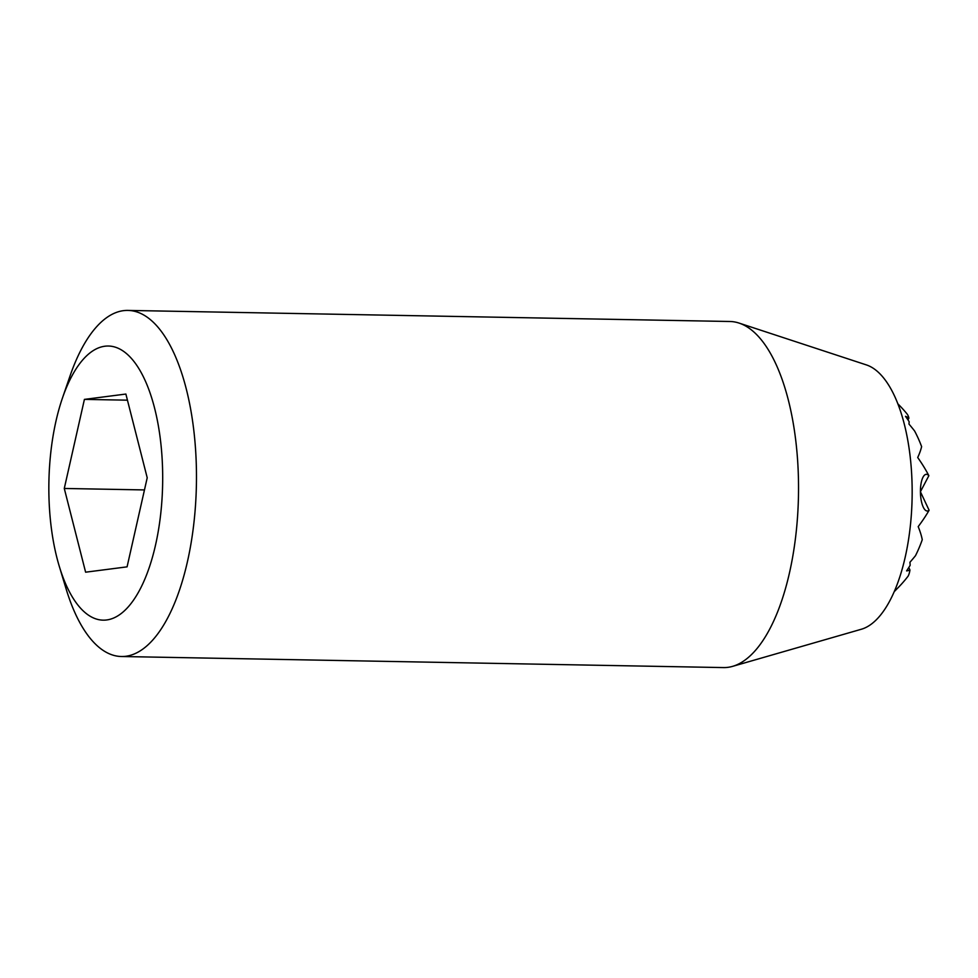 <?xml version="1.0" encoding="UTF-8"?>
<svg xmlns="http://www.w3.org/2000/svg" width="978" height="978" viewBox="0 0 978 978"><rect width="100%" height="100%" fill="white"/><g stroke="black" fill="none" stroke-linecap="round" stroke-linejoin="round"><path stroke-width="1.47" d="M894.332 591.543A102.58 35.795 88.4 0 0 896.141 589.673M897.78 403.743A129.805 129.805 0 0 1 905.762 412.386A126.15 118.008 98.1 0 1 907.022 413.914A129.658 32.922 137.9 0 1 908.892 418.168A77.641 27.103 88.4 0 0 905.506 416.322A129.658 121.296 98.1 0 1 909.149 421.665A129.658 32.922 137.9 0 1 908.953 424.049A77.641 25.819 42.6 0 1 914.626 431.017A129.658 121.296 98.1 0 1 921.618 446.616A126.15 32.042 137.9 0 1 917.706 457.508A102.58 34.108 42.6 0 1 928.855 475.687A18.362 6.406 88.4 0 0 920.42 491.751A18.362 6.406 88.4 0 0 929.1 510.247A102.58 26.051 137.9 0 1 918.195 526.629A126.15 41.944 42.6 0 1 922.266 539.697A129.658 121.296 98.1 0 1 915.494 555.687A77.641 19.719 137.9 0 1 909.919 562.289A129.658 43.118 42.6 0 1 910.151 565.333A129.658 121.296 98.1 0 1 906.594 570.883A77.641 27.103 88.4 0 0 909.943 569.991A129.658 43.118 42.6 0 1 908.146 576.115A126.15 118.008 98.1 0 1 894.43 591.299M121.455 656.507L723.524 667.583A173.069 71.773 -88.9 0 0 727.901 667.338A173.069 71.773 -88.9 0 0 732.644 666.348L861.435 629.221A133.265 55.269 -88.9 0 0 912.107 497.936A133.265 55.269 -88.9 0 0 866.288 364.88L738.952 323.046A173.069 71.773 -88.9 0 0 729.881 321.493L127.825 310.417A173.069 71.773 91.1 0 1 196.468 479.501A173.069 71.773 91.1 0 1 125.844 656.275A173.069 71.773 91.1 0 1 121.455 656.507A173.069 71.773 91.1 0 1 66.039 588.67L59.328 566.458A137.103 56.858 91.1 0 1 62.421 398.132A137.103 56.858 91.1 0 1 104.793 346.236A137.103 56.858 91.1 0 1 156.517 540.504A137.103 56.858 91.1 0 1 59.328 566.458M732.644 666.348A173.069 71.773 -88.9 0 0 798.464 495.846A173.069 71.773 -88.9 0 0 738.952 323.046M127.079 566.849L85.612 572.191L64.279 488.462L84.414 399.391L125.881 394.048L147.213 477.777L127.079 566.849M127.433 400.173L84.414 399.391M144.463 489.929L64.279 488.462M62.421 398.132L69.951 376.188A173.069 71.773 91.1 0 1 123.436 310.662A173.069 71.773 91.1 0 1 127.825 310.417M929.1 510.247L920.42 491.751L928.855 475.687M907.987 419.892L908.892 418.168M909.943 569.991L908.794 567.533"/></g></svg>
